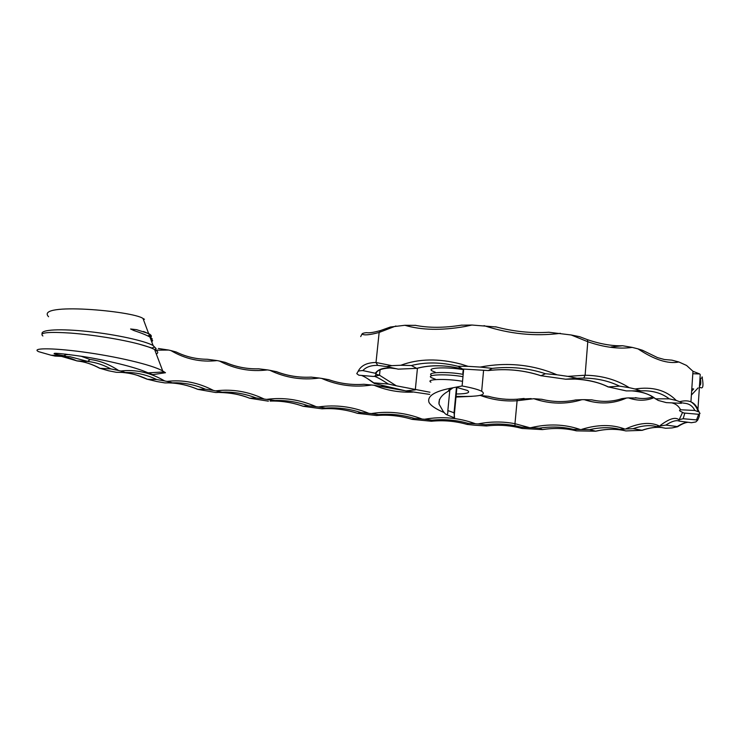 <?xml version="1.0" encoding="UTF-8"?>
<svg xmlns="http://www.w3.org/2000/svg" width="740" height="740" viewBox="0 0 740 740"><rect width="100%" height="100%" fill="white"/><g stroke="black" fill="none" stroke-linecap="round" stroke-linejoin="round"><path stroke-width="1.11" d="M358.012 371.582L356.754 373.635L358.817 375.199L373.376 376.447C374.986 376.197 375.744 375.809 375.643 375.291L376.003 373.654L375.328 373.256L362.85 370.592C359.954 370.657 358.345 370.99 358.012 371.582C360.824 365.615 366.818 362.582 376.013 362.489L391.867 365.662L386.539 366.578L398.203 369.149L416.703 368.354C430.588 364.681 445.868 364.903 462.565 369.01L488.326 370.564L492.23 368.381L480.214 367.077C507.076 361.925 532.671 364.506 557.007 374.81L567.821 376.364L585.118 375.236C601.759 375.504 616.466 379.648 629.231 387.677L635.077 388.99C652.504 386.363 666.231 390.184 676.258 400.46L679.653 401.7C684.102 400.516 687.867 400.562 690.929 401.839L690.929 401.839C694.074 403.189 696.405 405.761 697.931 409.562L699.679 413.031C700.401 413.577 699.864 413.984 698.051 414.252L683.76 412.994L679.93 411.042L679.505 410.238L680.596 409.766L694.823 410.46C692.677 406.057 689.245 403.651 684.546 403.254L681.827 402.81M488.363 370.555C506.521 368.418 524.077 370.148 541.042 375.726L565.656 379.204L576.969 378.251L567.821 376.364M391.867 365.662L400.821 365.264C418.655 358.604 438.774 358.234 461.177 364.163L468.096 366.346L480.214 367.077M461.853 325.184L471.954 325.036L464.72 326.562C441.438 330.614 421.486 330.188 404.873 325.286L415.39 325.369M395.928 325.979L379.148 332.445L380.73 330.475L390.406 327.015L404.873 325.286M449.8 390.184L447.857 410.561L454.046 412.781L456.46 387.307M386.539 366.578L377.668 365.366L376.013 362.489L379.148 332.445C369.732 334.989 364.015 335.525 361.999 334.036L360.695 336.589M361.999 334.036C362.387 333.351 363.914 332.898 366.578 332.658C369.038 333.139 373.589 332.454 380.231 330.623M471.954 325.036L495.985 326.96M548.941 332.269L571.197 334.98L579.67 336.709L587.098 339.54M678.895 361.99C668.035 364.145 654.41 359.779 638.028 348.882L642.551 350.298L657.518 357.605L664.409 359.511L671.929 360.158L678.895 361.99L686.581 365.458L692.973 371.295L699.615 373.913L700.234 374.551L697.931 409.562M698.079 373.857L699.615 373.913M699.448 385.549L699.541 386.9C703 389.749 703.842 386.4 702.057 376.873C702.769 377.529 702.223 378.038 700.419 378.408C701.122 383.07 700.817 385.447 699.513 385.549M691.808 388.704L693.695 388.963L691.641 391.155M584.239 399.665L591.834 399.859C602.277 402.199 612.285 401.792 621.841 398.647L626.475 398.028C613.192 403.985 599.113 404.53 584.239 399.665L581.908 399.683C566.128 404.567 550.107 404.243 533.836 398.712L516.964 400.756C504.504 401.57 492.387 399.822 480.612 395.521L479.76 395.456M653.892 397.722C646.048 400.978 637.556 401.025 628.427 397.88L626.475 398.028M628.427 397.88L637.223 398.028M575.794 399.97L581.908 399.683M678.673 420.921L678.201 420.792C675.222 420.246 671.106 421.68 665.843 425.093L656.362 426.573C649.757 424.862 642.015 425.574 633.126 428.691L619.602 429.274C610.417 427.082 600.408 427.202 589.586 429.644L573.426 429.394C562.576 426.74 551.189 426.332 539.257 428.183L521.617 427.202L514.975 425.685C505.337 423.854 495.596 423.539 485.755 424.742L478.012 423.946C490.435 421.449 502.756 421.365 514.966 423.696L517.241 399.212L531.191 398.601M533.836 398.712L541.699 399.286M480.612 395.521L488.335 396.316C497.659 398.869 507.159 399.85 516.825 399.258M321.632 378.399L328.523 379.629C340.002 383.616 351.796 385.161 363.904 384.282L371.693 385.004C354.386 387.668 337.699 385.466 321.632 378.399L319.134 378.038C302.012 380.397 285.603 377.825 269.906 370.324L267.464 369.907C250.638 371.989 234.645 369.047 219.484 361.055L217.116 360.584C200.744 362.434 185.342 359.104 170.922 350.584L168.665 350.057L155.705 350.168M412.8 392.098C399.434 392.681 386.576 390.415 374.218 385.3L371.693 385.004M374.218 385.3L403.864 390.526M269.906 370.324L276.418 371.684C287.657 375.966 299.265 377.779 311.235 377.123L319.134 378.038M225.524 362.545C236.171 367.04 247.234 369.131 258.695 368.816L267.464 369.907M170.922 350.584L176.194 352.009C186.064 356.8 196.415 359.224 207.237 359.27L217.116 360.584M219.484 361.055L225.358 362.406C236.051 366.985 247.16 369.121 258.695 368.816L258.704 368.816M158.369 348.485L168.665 350.057M417.443 368.243L415.297 389.888L405.899 390.896L374.209 383.459L373.765 382.848L388.343 384.042C381.294 379.454 376.642 376.891 374.385 376.346L379.509 375.217L396.353 385.818L429.949 392.228M376.096 374.218L379.509 375.217L380.073 369.796M396.353 385.818L388.343 384.042M611.055 347.005L622.571 345.737L632.228 347.402C618.77 349.234 603.951 347.338 587.782 341.714L571.197 334.98M560.439 333.333C535.048 336.598 509.573 334.036 484.025 325.646M416.703 368.354L411.366 365.532L400.821 365.264M462.565 369.01L457.968 366.272C441.17 362.138 425.63 361.888 411.366 365.532M468.096 366.346L457.968 366.272M557.007 374.81L545.445 373.728C528.332 368.076 510.6 366.291 492.23 368.381M541.042 375.726L545.445 373.728M632.228 347.402L638.028 348.882M565.656 379.204L575.332 379.093C587.43 379.555 598.457 382.164 608.391 386.937L619.528 386.132C608.779 380.924 596.856 378.242 583.758 378.094L576.895 378.26M608.391 386.937L626.29 390.905L640.701 390.822L635.077 388.99M629.231 387.677L619.528 386.132M632.145 390.887C641.34 391.349 649.174 393.995 655.64 398.823L658.23 400.433L666.296 402.615L681.374 403.309L681.827 402.819L679.653 401.7M655.64 398.823L669.247 398.842C662.726 393.856 654.826 391.183 645.548 390.803L641.043 390.822M676.258 400.46L669.247 398.842M698.671 411.884L694.823 410.46M573.426 429.394L576.442 430.856C565.619 428.192 554.279 427.776 542.438 429.607L522.116 428.46L521.617 427.202M691.382 395.058L698.107 387.917M699.078 414.178C699.772 414.955 699.272 416.999 697.57 420.292L695.85 421.948L691.447 422.716L679.144 421.106L679.098 419.932L682.437 412.68M688.089 422.281C685.305 422.531 681.818 424.011 677.627 426.721L671.985 427.942L665.649 428.266L656.362 426.573M661.468 427.507C655.677 426.906 649.23 427.85 642.126 430.347L625.818 430.921L619.602 429.274M624.005 430.514C615.208 428.719 605.764 428.95 595.682 431.226L576.442 430.856C565.61 428.183 554.269 427.757 542.438 429.579L542.438 429.607M660.2 425.509C669.395 418.544 675.694 416.685 679.098 419.932M626.133 428.71C639.231 422.882 650.136 421.883 658.841 425.731M581.89 429.311C597.559 424.501 611.656 424.325 624.19 428.802M531.376 427.572C548.479 423.622 564.537 424.196 579.549 429.283M514.975 425.685L514.966 423.696L528.721 427.424M697.57 420.292L696.525 419.913L698.708 414.252M684.815 413.087L683.168 418.729L696.525 419.913M683.168 418.729L679.635 419.58M665.843 425.093L677.23 426.564C681.41 423.937 684.972 422.503 687.923 422.253M642.126 430.347L641.969 430.264C649.073 427.812 655.557 426.888 661.412 427.498M633.126 428.691L641.969 430.264M589.586 429.644L595.626 431.18C606.421 428.775 616.457 428.682 625.753 430.902M539.257 428.183L542.438 429.579M485.755 424.742L486.476 425.963L474.83 425.223L467.134 424.427L468.022 423.326C456.256 419.996 444.268 418.942 432.068 420.163L431.448 421.236C443.528 420.033 455.396 421.088 467.042 424.39M467.06 424.409C455.396 421.097 443.519 420.043 431.429 421.245L412.125 419.367L414.354 418.424C402.615 414.881 390.664 413.605 378.51 414.604L376.558 415.519C388.593 414.539 400.423 415.806 412.041 419.321M376.549 415.529L357.365 413.318L360.926 412.55C349.28 408.776 337.44 407.287 325.397 408.082L322.104 408.832C334.036 408.036 345.756 409.516 357.281 413.262M357.272 413.281C345.746 409.525 334.018 408.045 322.094 408.832L303.141 406.288L308.043 405.714C297.156 401.894 286.084 400.164 274.836 400.525L270.146 401.08C281.311 400.729 292.282 402.44 303.058 406.223M303.03 406.251C292.254 402.458 281.293 400.738 270.146 401.08L274.836 400.525L256.058 397.926C245.957 394.078 235.699 392.135 225.275 392.108L215.803 392.533L197.737 389.342L205.424 389.203C195.989 385.226 186.406 383.089 176.694 382.802L173.012 382.811M221.908 392.191L213.444 390.433C198.246 382.525 182.752 379.518 166.953 381.405L172.485 382.83L164.872 382.913L156.991 381.562L147.473 379.278L156.732 379.528C147.926 375.356 139 373.034 129.981 372.553L126.04 372.498M166.953 381.405L164.678 380.934C150.238 372.525 135.568 369.223 120.685 371.008L125.522 372.516L116.309 372.294L108.549 370.768L99.983 368.317L110.797 368.909C103.285 364.82 95.719 362.36 88.069 361.518L89.892 359.464C99.669 360.602 109.224 364.284 118.557 370.49L110.797 368.909M55.278 353.84L54.168 353.831M478.012 423.946L468.022 423.326M432.068 420.163L424.547 419.256C441.947 416.195 458.92 417.693 475.45 423.743M424.547 419.256L414.354 418.424M378.51 414.604L371.267 413.577C388.593 410.839 405.502 412.643 421.994 419.007M371.267 413.577L360.926 412.55M325.397 408.082L318.478 406.954C335.627 404.484 352.379 406.593 368.733 413.281M318.478 406.954L308.043 405.714M266.52 399.378C283.383 397.139 299.867 399.554 315.971 406.611M215.821 390.859C232.249 388.824 248.326 391.534 264.06 398.99M120.685 371.008L118.557 370.49M65.749 354.108L65.666 354.7L69.495 354.553M80.975 356.19L89.892 359.464L87.792 361.435L69.995 356.726L66.692 356.643M472.324 396.307L455.997 397.075M249.704 398.222L249.491 398.194C241.203 394.679 231.093 392.764 219.151 392.45C229.511 392.468 239.695 394.392 249.704 398.222L256.058 397.926M213.444 390.433L205.424 389.203M164.678 380.934L156.732 379.528M61.531 356.403L76.932 360.87L87.792 361.435L77.21 360.954C84.897 361.795 92.482 364.246 99.983 368.317M54.714 356.032L66.471 356.634L65.157 355.931L51.069 355.219L55.167 356.079L68.644 356.661M463.675 369.204L462.102 385.975C471.722 387.751 478.253 389.508 481.675 391.257C487.272 395.179 478.734 396.881 456.062 396.372M429.736 394.401L405.899 390.896M435.351 372.248L432.031 370.86C425.925 367.484 448.699 366.818 463.619 369.76L463.629 369.76C462.833 371.378 462.685 372.914 463.194 374.366L463.185 374.366C448.246 371.508 425.463 372.063 431.596 375.393M435.481 379.25L431.374 377.659C425.26 374.385 448.014 373.811 462.972 376.716L462.546 381.304L460.854 381.045C445.647 378.492 425.121 379.139 430.93 382.192M454.046 412.781L454.582 417.897L446.655 414.687M462.102 385.975L452.427 387.88C434.889 391.108 427.063 395.918 428.969 402.292C430.643 405.566 435.758 409.007 444.315 412.643M164.225 371.924L165.492 372.729L152.792 374.634L148.065 372.849L164.225 371.924L162.726 370.981C152.153 364.737 115.44 356.301 82.825 351.953C50.043 347.541 31.052 348.151 38.637 351.667L51.069 355.219M156.297 353.998C158.674 352.897 158.12 351.407 154.623 349.539C151.524 347.883 146.381 346.089 139.213 344.156C121.508 339.401 92.583 334.748 70.837 333.093C48.1 331.631 38.785 332.602 42.902 335.988M42.087 333.832C40.515 329.494 60.837 328.579 88.615 331.566C116.3 334.563 144.781 340.844 153.097 345.497L156.14 348.66L154.78 349.955M152.283 338.901L149.933 337.061C146.733 335.183 141.349 333 133.783 330.493L130.601 328.986L136.623 329.689L148.62 333.546C151.422 335.063 152.07 336.376 150.562 337.459M144.457 319.292L143.014 318.478C133.089 310.948 34.392 302.124 48.581 316.729M642.551 350.298L643.652 350.889M65.157 355.931L55.176 354.164C50.745 352.462 60.245 353.276 83.666 356.615C106.079 360.214 135.124 366.911 148.065 372.849M63.908 355.727L65.666 354.7M455.877 387.187L467.347 390.433C470.899 392.653 467.208 393.846 456.293 394.004M452.982 387.769L448.523 391.09C441.669 394.855 438.496 399.184 439.005 404.068L442.955 410.959C446.396 415.889 448.033 415.75 447.857 410.561M463.194 374.366L461.797 374.135M122.526 372.442C130.971 373.127 139.287 375.402 147.473 379.278M172.549 382.821L169.062 382.885C178.747 383.172 188.274 385.29 197.654 389.24M221.945 392.191L215.803 392.533M249.676 398.222L268.398 401.163L249.602 398.231M486.485 425.944C496.882 424.695 507.141 425.139 517.26 427.276L522.024 428.423M671.772 402.865C675.694 403.735 678.635 406.029 680.596 409.766M569.883 379.046L576.969 378.242M377.668 365.366C370.934 365.301 365.986 367.049 362.85 370.592M375.328 373.256C377.918 369.575 382.719 367.799 389.74 367.928L396.372 368.742M361.657 375.495C364.21 376.457 368.252 378.908 373.765 382.848M76.775 360.852L76.211 360.621C71.873 358.567 66.961 357.161 61.475 356.403M150.202 337.764L152.662 340.687L151.691 341.75M143.449 331.483C148.805 333.536 151.293 335.294 150.914 336.746L150.479 337.403M583.758 378.094L585.118 375.236L587.782 341.714L587.412 339.651C603.035 345.034 615.356 346.043 622.183 345.746M389.74 367.928L390.285 367.956M608.225 386.992C599.465 382.525 588.466 379.897 575.239 379.093L575.332 379.093M147.926 335.96L149.341 335.183L150.914 336.746L150.498 337.421M698.181 411.542C696.701 407.148 694.277 403.92 690.929 401.839L692.973 371.295M481.675 391.257L483.572 370.518M456.913 387.399L454.175 416.324M162.726 370.981L154.623 349.539M153.097 345.497L149.933 337.061M148.62 333.546L143.014 318.478M55.176 354.164L55.435 353.332M439.005 404.068L439.458 399.369M452.427 387.88C449.495 389.194 448.19 390.257 448.523 391.09M139.213 344.156L152.042 348.031L154.336 346.995L156.14 348.66M450.438 379.833L452.806 380.036M125.624 372.507L127.169 372.488M640.701 390.822L645.548 390.803L640.701 390.822M692.807 373.719L698.615 373.931M376.003 373.654C376.771 370.389 381.433 368.483 389.989 367.965L394.753 368.446M575.239 379.093L570.299 379.037M486.476 425.963C496.873 424.704 507.141 425.149 517.288 427.295L522.042 428.442M488.206 396.27C497.687 398.869 507.363 399.859 517.223 399.221M517.241 399.212L524.124 398.481M99.77 368.335C92.204 364.21 84.656 361.74 77.126 360.944L76.581 360.815M66.397 356.652L55.167 356.079M367.521 378.63L373.395 382.858M462.602 369.029C445.878 364.931 430.578 364.728 416.713 368.428M541.042 375.772C524.105 370.185 506.53 368.446 488.326 370.564M655.418 398.842C650.617 394.55 642.838 391.895 632.09 390.887M495.55 326.775C513.458 331.566 531.292 333.389 549.052 332.242M415.02 325.267C428.71 328.033 444.352 327.968 461.927 325.091M635.355 397.676C641.534 398.99 647.324 398.749 652.745 396.964M412.041 419.339C400.414 415.815 388.583 414.539 376.54 415.529M197.552 389.268C188.182 385.3 178.682 383.172 169.062 382.885M147.334 379.296L137.52 375.411C134.662 374.57 131.48 373.386 122.47 372.442M541.578 399.249C553.132 402.107 564.546 402.329 575.803 399.924M381.294 386.326L403.763 390.507M328.375 379.546C339.91 383.579 351.759 385.161 363.932 384.273M276.261 371.572C287.555 375.92 299.219 377.77 311.244 377.123"/></g></svg>
